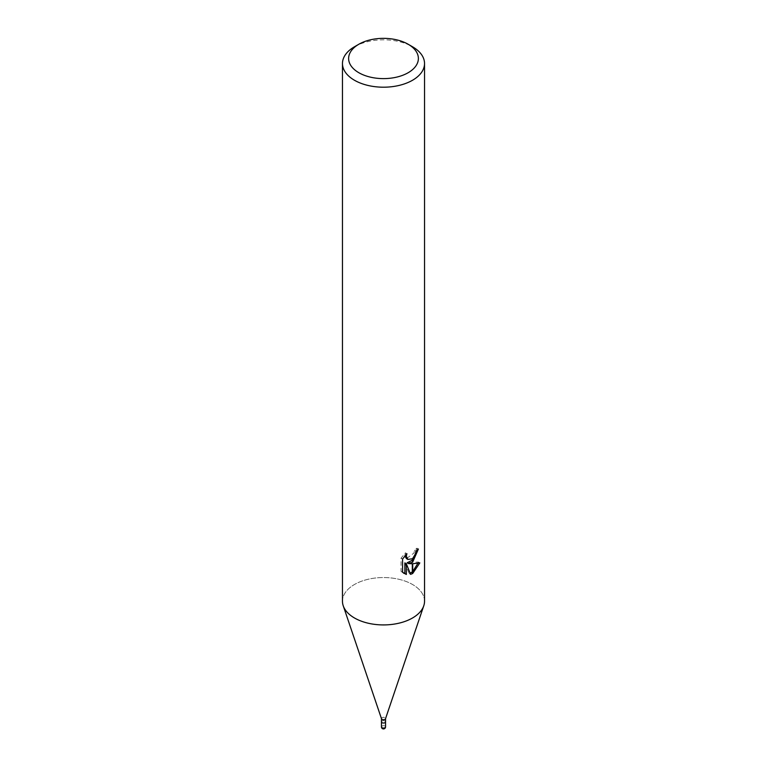 <?xml version="1.0" encoding="UTF-8"?>
<svg xmlns="http://www.w3.org/2000/svg" width="767" height="767" viewBox="0 0 767 767"><rect width="100%" height="100%" fill="white"/><g stroke="black" fill="none" stroke-linecap="round" stroke-linejoin="round"><path stroke-width="0.58" stroke-dasharray="3.83 2.88" d="M381.448 718.612L381.448 718.497A2.052 1.179 180 0 1 382.052 717.663A2.052 1.179 180 0 1 384.286 717.404A2.052 1.179 180 0 1 385.552 718.497L385.552 718.612M381.448 721.881L381.448 721.843A2.052 1.179 180 0 1 382.052 721.009A2.052 1.179 180 0 1 384.286 720.75A2.052 1.179 180 0 1 385.552 721.852A2.052 1.179 180 0 1 384.948 722.687A2.052 1.179 180 0 1 382.714 722.945A2.052 1.179 180 0 1 381.448 721.843A2.052 1.179 180 0 1 382.052 721.009A2.052 1.179 180 0 1 384.286 720.75A2.052 1.179 180 0 1 385.552 721.843L385.552 721.881M412.512 617.991A41.034 23.691 180 0 1 371.525 623.897A41.034 23.691 180 0 1 343.233 605.786A41.034 23.691 180 0 1 354.488 584.483A41.034 23.691 180 0 1 399.204 579.353A41.034 23.691 180 0 1 424.534 601.232M342.465 601.232A41.034 23.691 180 0 1 354.488 584.483A41.034 23.691 180 0 1 402.78 580.322A41.034 23.691 180 0 1 423.767 605.786L423.71 605.949M416.759 550.466L416.912 548.184A38.983 22.502 180 0 1 414.448 550.275L414.017 553.017L406.443 558.606M414.448 550.275L415.915 551.118M404.851 555.893L405.427 552.844L401.064 558.155L401.055 571.377L402.579 572.259M401.055 558.155L402.579 559.038M405.427 552.844L406.903 553.697M417.89 563.323L418.303 562.029L407.124 562.786M418.303 562.029L419.827 562.911M416.912 548.184L418.408 549.038M401.064 571.377L403.634 573.179M404.851 562.892L409.127 573.524L410.124 573.17M409.127 573.524L410.585 574.358M354.488 46.758A41.034 23.691 180 0 1 412.512 46.758M381.448 726.876A2.052 1.189 180 0 1 382.052 726.033A2.052 1.189 180 0 1 384.286 725.783A2.052 1.189 180 0 1 385.552 726.876M404.353 573.649L402.848 572.786"/><path stroke-width="1.15" d="M385.552 718.497A2.052 1.179 180 0 1 385.513 718.727A2.052 1.179 180 0 1 384.948 719.331A2.052 1.179 180 0 1 382.906 719.628A2.052 1.179 180 0 1 381.487 718.727A2.052 1.179 180 0 1 381.448 718.497M385.552 718.612L385.552 721.852A2.052 1.179 180 0 1 384.948 722.687A2.052 1.179 180 0 1 382.714 722.945A2.052 1.179 180 0 1 381.448 721.852L381.448 718.612M408.159 72.721A34.879 20.134 180 0 1 358.841 72.721A34.879 20.134 180 0 1 358.841 44.246L358.841 44.246A34.879 20.134 180 0 1 408.159 44.246A34.879 20.134 180 0 1 408.159 72.721M354.488 46.758L358.841 44.246L354.488 46.758A41.034 23.691 180 0 0 342.465 63.508A41.034 23.691 180 0 0 367.796 85.396A41.034 23.691 180 0 0 412.512 80.267A41.034 23.691 180 0 0 424.534 63.508A41.034 23.691 180 0 0 412.512 46.758L408.159 44.246M424.534 63.508L424.534 601.232A41.034 23.691 180 0 1 412.512 617.991A41.034 23.691 180 0 1 367.796 623.12A41.034 23.691 180 0 1 342.465 601.232L342.465 63.508M402.579 572.259L402.579 559.038L406.903 553.697L406.318 556.315L407.91 559.45L412.31 558.769L412.31 562.297L408.581 563.63L412.31 563.735L412.31 573.658L410.585 574.358L406.328 563.745L406.328 574.454L402.589 572.249M412.31 558.769A6.558 3.787 120 0 0 412.723 558.424L415.484 553.86L415.915 551.118A41.034 23.691 0 0 0 418.408 549.038L412.713 562M412.723 573.428L412.723 563.735L419.827 562.911L412.723 573.428A14.851 8.571 -60 0 1 412.31 573.658M412.31 560.246L407.124 562.786L408.581 563.63M412.723 559.814L416.759 550.466M412.723 558.424L412.723 562A10.786 6.232 -60 0 1 412.31 562.297M407.91 559.45L406.443 558.606L404.851 555.893M403.634 573.179L404.851 573.601L404.851 562.892L406.328 563.745M410.124 573.17L412.31 571.894M412.723 571.559L417.89 563.323M404.851 573.601L406.328 574.454M423.767 605.786A41.034 23.691 180 0 1 412.512 617.991M385.552 726.876L385.552 726.876A2.052 1.189 180 0 1 384.948 727.71A2.052 1.189 180 0 1 382.714 727.969A2.052 1.189 180 0 1 381.448 726.876L381.448 726.876A2.052 2.052 0 0 0 384.526 728.65A2.052 2.052 0 0 0 385.552 726.876L385.552 721.881M381.487 718.727L343.29 605.949M385.513 718.727L423.71 605.949M381.448 721.881L381.448 726.876"/></g></svg>
